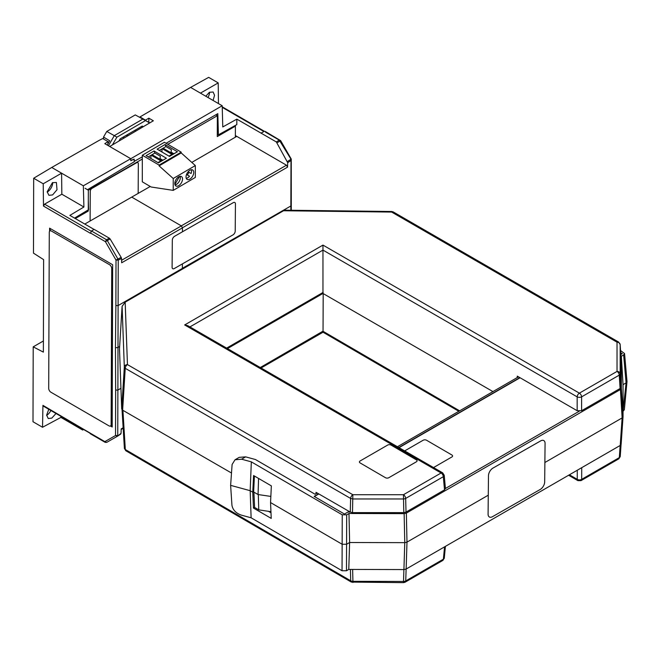 <?xml version="1.0" encoding="UTF-8"?>
<svg xmlns="http://www.w3.org/2000/svg" width="660" height="660" viewBox="0 0 660 660"><rect width="100%" height="100%" fill="white"/><g stroke="black" fill="none" stroke-linecap="round" stroke-linejoin="round"><path stroke-width="0.99" d="M105.963 442.274L104.857 441.631L106.747 442.357L117.422 436.252L115.525 435.534L117.752 435.534L117.876 390.076L115.657 390.076L115.45 347.63L117.67 347.638L119.65 346.492M115.45 347.63L115.888 305.563L118.107 305.572L118.239 260.106L121.539 258.472L121.184 257.392L117.909 259.009L118.239 260.106L116.011 260.106L117.909 259.009L107.308 240.57L105.41 241.659L106.524 239.737L107.308 240.57L110.154 239.027L109.362 238.202L94.116 229.358L91.468 231L90.453 233.318L43.486 206.069L43.213 183.777L33.676 178.241L33.47 253.135L43.626 259.644L43.37 352.126L33.206 346.846L33 421.74L42.537 427.267L42.933 405.364L44.022 406.015M121.539 258.472L121.663 262.779L182.482 227.84L181.368 225.91L121.588 260.254M47.182 192.101L47.182 192.101A7.837 4.513 120.1 0 0 52.734 182.531M52.445 182.68L47.165 191.788L48.931 195.319L52.602 194.923L57.007 189.733L56.397 182.457L52.445 182.68M56.009 413.482L51.802 418.11L48.238 418.522L46.637 415.132L48.774 409.291M94.025 229.416L69.861 215.391L83.911 207.009L83.333 185.798L130.762 158.705L130.812 160.685L134.153 159.101L134.227 161.774L88.019 189.379L88.036 190.014M88.308 200.203L88.564 209.707L74.522 218.097M150.241 186.475L84.785 224.053M83.333 185.798L51.736 167.467L99.157 140.374L102.721 138.534L108.009 141.611L104.8 143.649L130.762 158.705M83.911 207.009L61.842 194.205L61.586 173.184L43.213 183.777M91.212 231.214L44.575 204.163L61.842 194.205M121.184 257.392L110.154 239.027M109.362 238.202L106.524 239.737L91.468 231M49.591 231.256L49.599 228.162L112.637 264.734L112.192 427.012L110.451 425.997M90.907 433.537L42.933 405.364M43.403 340.972L33.206 346.846M50.209 228.517L50.209 230.827M110.905 425.552L112.192 426.302M123.148 427.762L121.201 428.893L121.052 433.348L117.422 436.252L106.747 442.357L105.179 442.348L90.189 433.661M120.698 434.082L121.052 433.348L117.472 436.219M83.589 429.487L82.657 430.023L82.698 428.967M131.794 197.142L181.368 225.91M108.009 141.611L108.001 143.715M33.676 178.241L51.736 167.467M44.575 204.163L43.486 206.069M42.537 427.267L60.91 417.4L60.926 416.336M60.91 417.4L82.657 430.023M182.383 263.909L182.358 269.148M182.482 227.84L182.465 231.775M46.637 415.346A7.714 4.438 120.1 0 0 50.861 410.495M540.218 489.464A6.245 3.589 -59.5 0 1 540.202 489.472L492.467 516.689A6.245 3.589 -59.5 0 1 489.349 516.978A6.245 3.589 -59.5 0 1 489.34 516.978A6.245 3.589 -59.5 0 1 488.087 514.123L488.474 475.712A6.245 3.589 -59.5 0 1 492.954 468.097L540.68 440.88A6.245 3.589 -59.5 0 1 543.807 440.591L543.807 440.591A6.245 3.589 -59.5 0 1 545.069 443.454L544.682 481.858A6.245 3.589 -59.5 0 1 540.218 489.464M488.474 475.712L488.087 514.123M489.34 516.978L489.349 516.978A6.245 3.589 -59.5 0 1 488.095 514.123M540.68 440.88L540.688 440.888A6.245 3.589 -59.5 0 1 543.807 440.591L543.807 440.591M540.688 440.888L492.954 468.097M488.483 475.72A6.245 3.589 -59.5 0 1 492.962 468.105M351.334 582.087A3.143 1.807 -59.8 0 1 350.699 580.784L125.309 449.526A3.143 1.807 120.2 0 0 125.953 450.821L351.334 582.087L403.516 582.64L403.524 581.452L352.918 581.32L352.91 582.508M406.114 569.06L405.743 580.924A3.143 1.815 60 0 1 405.091 582.219L442.736 560.48A3.143 1.815 -120 0 0 443.388 559.185L405.743 580.924A3.143 1.955 -178.2 0 1 403.524 581.452L403.895 569.572M458.824 411.296L323.037 332.219L261.071 367.991M323.029 331.147L260.271 367.529M581.031 480.637L618.676 458.906A3.143 1.815 -120 0 0 619.319 457.611L581.674 479.341A3.143 1.815 60 0 1 581.031 480.637L577.88 480.637A3.143 1.807 -59.8 0 1 577.236 479.333A3.143 2.005 0.2 0 0 581.674 479.341L581.724 467.668M122.925 410.33L125.309 449.526A3.143 1.873 176.5 0 1 124.393 448.297A3.143 1.873 176.5 0 1 124.393 448.272L122.042 409.703L124.393 448.297L125.953 450.821M442.736 560.48L444.295 558.055A3.143 1.815 -174.6 0 1 443.388 559.185L444.551 546.868M323.194 293.584L323.037 331.295L459.624 410.834M226.627 348.109L323.194 292.355M621.052 444.576L620.243 456.324A3.143 1.873 -176 0 1 620.243 456.398A3.143 1.873 -176 0 1 619.319 457.611L620.161 445.475M258.291 494.571L258.753 509.858L254.603 507.449L253.894 492.137M258.753 509.858L270.938 511.698M520.08 377.759L399.036 447.645M318.838 493.944L314.375 496.518L344.471 514.041L347.878 512.077L350.254 512.086L316.049 492.335L315.983 493.762M444.221 475.274L445.426 488.499L579.216 411.246L445.426 488.491L444.51 489.868L443.314 476.702A3.143 1.815 -120 0 0 441.094 472.989L184.668 324.943L187.811 325.693L442.662 472.832A3.143 1.815 -60 0 0 441.094 472.989L403.45 494.719A3.143 1.815 60 0 1 405.669 498.432L443.314 476.702A3.143 1.807 174.8 0 0 444.221 475.274L442.662 472.832M620.697 352.696L622.306 353.636L620.812 354.494L622.083 353.76L620.713 352.96M49.937 230.934L49.937 230.942A3.127 1.807 59.9 0 1 51.513 231.099L109.519 264.701A3.127 1.807 59.9 0 1 111.73 268.529L111.144 424.561A3.127 1.807 59.9 0 1 110.492 425.972A3.127 1.807 59.9 0 1 110.492 425.981A3.127 1.807 59.9 0 1 108.916 425.824L50.902 392.213A3.127 1.807 59.9 0 1 48.7 388.385L49.285 232.361A3.127 1.807 59.9 0 1 49.937 230.942A3.127 1.807 59.9 0 1 49.937 230.934A3.127 1.807 59.9 0 1 51.513 231.091L109.527 264.701A3.127 1.807 59.9 0 1 111.73 268.529L111.136 424.561A3.127 1.807 59.9 0 1 110.492 425.981L110.492 425.972M385.457 477.691A2.376 1.378 0.2 0 0 388.822 477.7L416.386 461.794A2.376 1.378 0.2 0 0 417.087 460.82A2.376 1.378 0.2 0 0 416.386 459.847L391.034 445.079A2.376 1.378 0.2 0 0 387.667 445.071L360.104 460.977A2.376 1.378 0.2 0 0 359.411 461.942A2.376 1.378 0.2 0 0 360.104 462.924L385.457 477.7A2.376 1.378 0.2 0 0 388.822 477.708L416.386 461.802A2.376 1.378 0.2 0 0 417.087 460.829L417.087 460.82M385.457 477.7L360.104 462.924M359.411 461.942L359.411 461.951A2.376 1.378 0.2 0 0 360.104 462.932M184.668 324.943L322.963 245.099L322.963 250.099L577.17 396.858A3.143 1.617 0 0 0 581.608 396.858L619.253 375.127A3.143 1.815 -120 0 0 617.034 371.415A3.143 2.566 0 0 1 620.169 373.84L621.01 387.214L621.002 357.456M620.128 344.338A3.143 1.864 176.3 0 1 620.169 344.553A3.143 1.864 176.3 0 1 620.169 344.627A3.143 2.566 180 0 0 617.034 342.193A3.143 1.815 -60 0 1 618.601 342.037L393.212 211.918A3.143 1.815 120 0 0 391.644 212.066L391.685 211.497L285.285 210.194L283.511 210.755L125.177 302.164L122.1 306.364L124.319 367.067A3.143 2.566 -2.1 0 1 127.454 364.6A3.143 1.815 120 0 0 125.235 368.313L350.625 498.432L352.844 498.968L403.45 498.968A3.143 1.675 -1.5 0 0 405.669 498.432L406.015 512.094L444.51 489.868M352.489 512.622L350.27 512.094L350.625 498.432A3.143 1.815 -60 0 1 352.844 494.719L352.489 512.622L403.796 512.622L406.015 512.094M122.1 306.364L119.501 348.884L121.696 408.911L122.62 410.157L231.495 473.014M254.405 476L253.638 491.989L258.052 494.538L270.847 496.419M322.963 245.099L579.389 393.145A3.143 1.815 60 0 1 581.608 396.858L581.608 410.718L620.095 388.501L619.253 375.127A3.143 1.757 -3.6 0 0 620.169 373.84L620.169 344.627L621.01 357.596M581.608 410.718L577.17 410.718L517.291 376.15L517.226 377.578M492.946 391.594L322.963 293.452L322.963 250.099L189.915 326.914M322.963 293.452L227.469 348.587M258.563 478.426L258.052 494.538M621.01 387.214L620.095 388.501M128.296 135.548A14.372 8.242 120.1 0 0 126.06 135.44M118.882 141.1L120.186 138.847L142.197 126.076L143.294 126.704M149.655 122.958L145.522 120.574L116.878 137.189L112.414 144.903M135.308 131.406L135.316 130.061M141.768 126.324L142.981 126.885M116.878 137.189L114.295 135.638L143.014 118.973L145.522 120.574M108.438 145.761L114.295 135.638L106.771 131.447L135.267 114.914L149.779 122.875M106.771 131.447L103.529 137.041L103.521 139.004M107.225 145.051L109.708 140.778L103.529 137.041M232.988 234.886A3.127 1.79 -59.7 0 1 232.98 234.886L174.289 268.546A3.127 1.79 -59.7 0 1 172.73 268.694A3.127 1.79 -59.7 0 1 172.103 267.267L172.318 240.133A3.127 1.79 -59.7 0 1 174.554 236.321L233.244 202.661A3.127 1.79 -59.7 0 1 234.803 202.513A3.127 1.79 -59.7 0 1 235.438 203.94L235.216 231.074A3.127 1.79 -59.7 0 1 232.988 234.886M172.73 268.694L172.73 268.694A3.127 1.79 120.3 0 1 172.095 267.267L172.318 240.133A3.127 1.79 120.3 0 1 174.545 236.313L233.244 202.661A3.127 1.79 120.3 0 1 234.795 202.513A3.127 1.79 120.3 0 0 234.795 202.513L234.803 202.513M205.804 96.228L209.377 92.309L213.13 92.004L214.541 95.287L213.089 100.46M265.444 132.099L279.296 140.135L291.002 159.225L290.837 210.268M217.297 134.211L218.402 134.855L236.816 124.624L236.833 119.138L276.334 141.941L287.686 162.69L291.002 160.504L290.68 159.415L287.389 161.576M142.312 156.874L134.219 161.345M134.351 161.428L134.178 160M191.804 162.41L236.783 136.373L235.364 135.548M134.318 160.083L133.287 159.382L130.812 160.553L130.762 158.73L222.197 105.748L222.775 126.951L236.833 119.138M218.204 82.896L200.45 93.126L190.6 87.409L208.667 77.36L218.204 82.896L218.452 103.57M145.266 120.268L148.83 118.156L153.343 120.78L109.717 146.495M218.402 134.855L217.825 113.652L166.064 143.278M236.783 136.373L286.473 165.198L181.302 225.868M182.474 227.758L287.546 167.145L286.473 165.198M287.546 167.145L287.686 162.69M276.334 141.941L279.296 140.135L280.401 140.778L277.101 142.783M145.266 120.013L139.978 116.944L190.6 87.409M200.45 93.126L222.197 105.748M148.83 118.156L148.822 122.323M261.088 133.097L264.239 131.398M207.958 97.482A7.714 4.438 120.1 0 0 209.575 92.194M139.978 117.381L139.978 116.944M137.833 162.616L137.833 162.616A2.376 1.369 -59.8 0 0 136.645 162.731L91.954 188.405A2.376 1.369 -59.8 0 0 90.263 191.309L90.123 220.06A2.376 1.369 -59.8 0 0 90.321 220.886A2.376 1.369 -59.8 0 1 90.115 220.06L90.255 191.309A2.376 1.369 -59.8 0 1 91.946 188.405L136.645 162.731A2.376 1.369 -59.8 0 1 137.833 162.616L137.833 162.616A2.376 1.369 -59.8 0 1 138.319 163.705L138.179 192.456A2.376 1.369 -59.8 0 1 137.932 193.594M85.033 188.265L88.349 190.195L88.267 211.068L87.269 210.482M88.267 211.068L75.306 218.551M235.356 137.197L235.397 126.126L234.77 125.755M235.397 126.126L217.28 136.579L217.363 115.706L215.812 114.807M217.363 115.706L167.83 144.309M142.312 159.043L88.349 190.195M451.894 456.959A2.376 1.378 0.2 0 0 452.587 455.986L452.587 455.986A2.376 1.378 -179.8 0 1 451.894 456.951L433.537 467.56L451.894 456.951M452.587 455.978L452.587 455.986A2.376 1.378 -179.8 0 0 451.894 455.004L426.541 440.236A2.376 1.378 -179.8 0 0 423.175 440.228L404.687 450.912M623.04 411.081L626.084 382.899L623.04 384.656L621.349 356.251L621.349 388.228L620.433 389.515L406.354 513.109L404.135 513.637L348.983 513.496L346.69 514.825L342.251 514.816L251.328 461.86L241.593 459.203L235.018 459.781L232.105 464.483L230.62 485.356L231.949 505.321C232.807 509.933 235.95 513.208 241.378 515.138L251.113 517.795L250.173 490.693L230.62 485.356M348.769 569.432L346.475 570.76L342.037 570.743L342.144 544.253L346.582 544.269L349.618 542.512L348.769 569.432L403.92 569.572L406.139 569.044L620.218 445.451L621.134 444.238L623.04 416.707L623.04 384.656M342.037 570.743L251.113 517.795M623.436 410.858L624.352 409.67L627 381.521L624.558 353.546L623.642 354.923L621.349 356.251M620.218 445.451L622.124 417.92L544.871 462.511M488.276 495.19L406.989 542.124L406.139 569.044M270.988 512.787L268.48 511.327M342.251 514.816L342.144 544.253L270.55 502.565L271.227 518.397L253.448 508.043L252.772 492.212L253.572 475.522L271.351 485.876L270.55 502.565M251.328 461.86L250.173 490.693L252.772 492.212L253.646 491.683M403.92 569.572L404.77 542.652L349.618 542.512L348.983 513.496M620.433 389.515L622.124 417.92L623.04 416.633L621.349 388.228M404.135 513.637L404.77 542.652L406.989 542.124L406.354 513.109M623.642 354.923L626.084 382.899L627 381.711M620.557 350.551L624.558 353.546M518.496 376.843L397.452 446.729M317.254 493.028L315.117 494.266L255.494 459.541L245.66 456.86L239.225 457.347L235.018 459.781M254.603 507.375L253.448 508.043M318.615 493.812L314.152 496.394L344.471 514.041L347.944 512.036L350.188 512.044M519.857 377.627L398.813 447.513M175.04 184.915A5.47 3.135 120.4 0 0 176.426 184.404A5.47 3.135 120.4 0 0 180.089 176.302M178.703 176.806A5.47 3.135 120.4 0 0 175.114 181.607A5.47 3.135 120.4 0 0 175.906 185.971A5.47 3.135 120.4 0 0 178.637 185.699A5.47 3.135 120.4 0 0 182.226 180.906A5.47 3.135 120.4 0 0 181.434 176.542A5.47 3.135 120.4 0 0 178.703 176.806M186.26 178.34A5.47 3.135 120.4 0 0 187.654 177.829A5.47 3.135 120.4 0 0 189.519 176.203L186.508 174.52M189.923 170.239A5.47 3.135 120.4 0 0 186.334 175.032A5.47 3.135 120.4 0 0 187.126 179.396A5.47 3.135 120.4 0 0 189.865 179.124A5.47 3.135 120.4 0 0 193.446 174.331A5.47 3.135 120.4 0 0 192.654 169.966A5.47 3.135 120.4 0 0 189.923 170.239M195.327 165.561L195.327 177.433L173.233 190.377L173.233 178.505L195.327 165.561L181.195 152.93L181.195 152.146L159.101 165.091L142.312 155.24L164.406 142.296L181.195 152.146M142.312 155.24L142.304 181.822L151.14 187.003L173.233 190.377M173.233 178.505L159.101 165.874L181.195 152.93M158.441 162.888L166.394 158.227L154.019 150.975L146.066 155.628L158.441 162.888M165.066 144.499L157.113 149.16L169.488 156.412L177.441 151.759L165.066 144.499L165.916 146.561L159.299 150.439M159.101 165.091L159.101 165.874M186.524 174.471L189.519 176.203M187.308 174.908A5.47 3.135 120.4 0 0 188.859 172.252M188.092 171.823L191.087 173.498A5.47 3.135 120.4 0 0 191.309 169.727M159.984 159.299L159.984 158.532L162.855 160.223L166.394 158.227M159.984 158.532L160.388 156.271L154.869 153.037L154.019 150.975M158.375 162.847L162.855 160.223M154.869 153.037L148.252 156.915M171.031 152.831L171.031 152.064L173.902 153.747L177.441 151.759M171.031 152.064L171.435 149.804L165.916 146.561M169.422 156.379L173.902 153.747M174.9 184.453L179.528 176.435M152.081 154.671L162.203 160.603M151.198 155.182L160.867 160.858L157.921 162.583M163.127 148.195L173.25 154.135M162.244 148.714L171.913 154.382L168.968 156.115M150.925 158.482L150.925 155.347M161.972 148.871L161.972 152.006M89.9 432.96L104.857 441.631L115.525 435.534L115.657 390.076M115.888 305.563L116.011 260.106L105.41 241.659L90.453 232.98M120.945 388.295L117.876 390.076L118.107 305.572L182.366 268.397M577.277 470.242L577.236 479.333L569.415 474.779M350.427 569.44L350.699 580.784A3.143 1.955 -1.4 0 0 352.918 581.32L352.638 569.44M577.17 410.718L577.17 396.858A3.143 1.815 -60 0 1 579.389 393.145L617.034 371.415L617.034 342.193L391.644 212.066L283.511 210.755M125.177 302.164L127.454 364.6L352.844 494.719L403.45 494.719L403.796 512.622M122.62 410.157L125.235 368.313L124.319 367.067L121.696 408.911M123.016 137.206L124.171 137.973M222.247 107.357L263.95 131.554M182.366 268.307L290.878 205.969M346.475 570.76L346.69 514.825M623.032 416.782L621.134 444.163M241.593 459.203L245.66 456.86M43.246 406.082L89.909 433.15M123.172 428.266L121.184 429.429M120.73 434.065L117.447 436.235M577.88 480.637L568.615 475.241M403.516 582.64L405.091 582.219M618.676 458.906L620.243 456.398L621.06 444.568M444.295 558.055L445.401 546.373M621.01 357.53L620.169 344.553L618.601 342.037M391.685 211.497L393.212 211.918M265.089 131.365L280.649 140.63L291.258 159.076L291.291 210.268M222.23 106.837L264.429 131.323"/></g></svg>

